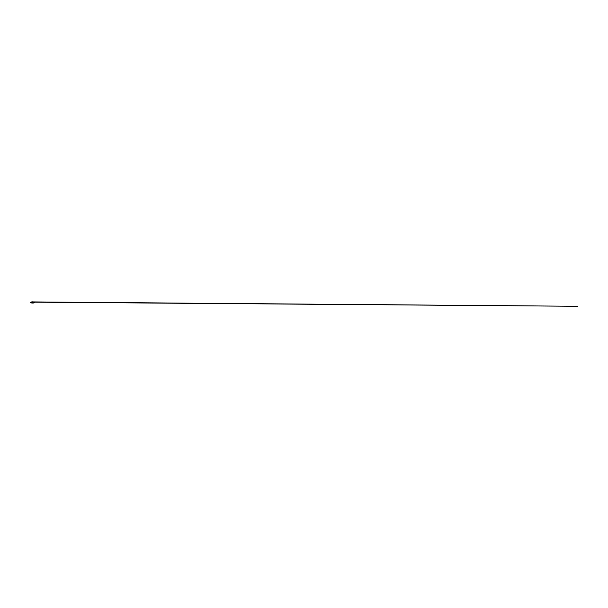 <?xml version="1.0" encoding="UTF-8"?>
<svg xmlns="http://www.w3.org/2000/svg" width="608" height="608" viewBox="0 0 608 608"><rect width="100%" height="100%" fill="white"/><g stroke="black" fill="none" stroke-linecap="round" stroke-linejoin="round"><path stroke-width="0.46" stroke-dasharray="3.04 2.28" d="M34.747 302.229L31.099 302.184M31.555 302.959L33.083 303.004L32.893 302.161L31.555 302.184L33.676 302.161L30.765 302.184L33.303 302.336L31.152 302.366L32.558 302.184L32.65 302.708L31.464 302.609L32.543 303.004L31.966 302.731L32.543 302.738L32.543 302.161L32.543 303.004L31.966 303.004L31.973 302.161L32.543 302.161L31.966 302.161L31.966 302.731L32.65 302.731M34.641 302.769L32.961 302.936M33.721 302.731L30.712 302.708M32.84 302.336L33.303 302.336M33.303 302.564L32.878 302.792A3.253 2.333 -37 0 0 32.885 302.746L33.242 302.738M32.543 302.153L31.966 301.895L32.543 302.153M33.592 301.895L31.89 301.902M33.812 301.895L32.862 302.115A3.253 2.333 37 0 1 32.885 302.153L33.676 301.895M34.033 302.115L31.905 301.902M34.063 302.054L33.288 302.191M34.77 302.526L30.4 302.526L34.208 302.191M33.995 302.054L33.653 302.708M34.77 302.374L33.448 302.769L33.387 302.146L32.254 301.902L33.014 301.895L31.631 302.047M34.208 302.708L33.698 302.708M33.676 302.761L34.747 302.67M30.43 302.328L33.052 302.229L30.56 302.184M31.715 303.004L32.718 303.004L31.631 302.852M31.89 302.997L32.969 302.951M31.304 302.29L33.417 302.738L30.924 302.731L33.774 302.738M34.481 302.708L33.812 302.609M31.715 301.895L32.718 301.895M32.824 302.564L31.616 302.738M31.616 302.153L33.774 302.153M30.43 302.564L30.924 302.168M30.56 302.716L31.099 302.708M32.847 302.982L31.852 302.837L32.908 302.83M32.954 301.895L32.11 302.13M31.023 302.214L31.51 302.184M33.448 302.769L32.346 302.541M31.646 302.731L30.43 302.45M33.493 302.67L33.052 302.67M32.209 302.944L32.916 302.776M33.068 302.609L31.905 302.45L33.136 302.45A89.216 38.76 -84.2 0 1 33.121 302.609L33.136 302.45A89.216 38.76 84.2 0 0 33.121 302.29L32.004 302.146L32.847 301.918L32.999 302.738L32.794 302.336M33.828 302.45L32.961 302.738L32.999 302.184L32.209 301.948M33.622 302.07L34.641 302.13M32.908 302.062L34.094 302.115M33.128 302.738L33.144 302.609A136.374 6.019 95.2 0 0 33.159 302.45A136.374 6.019 -95.2 0 0 33.144 302.29L33.812 302.29M34.253 302.708L32.855 302.754L33.03 302.138M33.448 302.13L34.101 302.13M33.85 301.895L33.463 301.94M33.493 302.229L33.052 302.229M32.566 301.72L31.943 301.72M32.566 303.179L31.943 303.179M33.09 302.336L32.893 303.004M31.836 302.662L33.227 302.662A0.38 0.38 0 0 1 33.174 302.548L31.89 302.548A0.38 0.38 0 0 1 31.836 302.662L33.227 302.662L31.836 302.662M33.166 302.45L31.897 302.366L33.174 302.351A0.38 0.38 0 0 1 33.227 302.237L31.836 302.237A0.38 0.38 0 0 1 31.89 302.351L33.166 302.45M31.586 302.731L32.923 302.731L32.893 302.161L32.9 302.731L32.893 302.161L31.304 302.609M31.745 302.184L33.318 302.184M32.999 302.738L32.984 302.199M32.748 302.45L30.643 302.184M32.612 302.738L31.114 302.45A25.285 21.69 -90 0 0 31.107 302.51L31.107 302.366M33.318 302.708L31.745 302.708M33.166 302.336L33.182 302.731L31.89 302.548L33.174 302.548M32.809 302.731L32.809 302.161M32.885 302.731L32.885 302.161M32.961 302.731L32.916 302.115M32.771 302.921L32.771 301.978M34.063 302.845L33.212 302.845M32.452 302.723L32.049 302.723M31.836 302.237L33.227 302.237L31.836 302.237M31.563 302.708L31.563 302.184M32.011 302.184L32.011 302.708M32.346 302.184L32.346 302.708"/><path stroke-width="0.91" d="M32.802 302.161L33.698 302.184M33.592 303.004L31.852 302.837L33.942 302.951M33.372 301.918L577.6 306.28L33.774 302.153A241.133 136.344 -97.6 0 1 33.774 302.214M34.77 302.374L34.094 302.541L34.77 302.374L34.101 302.13M31.426 302.298L30.423 302.495M30.932 302.731L30.4 302.526M31.912 302.997L30.415 302.45L33.828 302.45L31.411 302.708L31.304 302.29M32.726 301.895L31.532 302.001L33.683 302.153M33.911 301.94L33.083 301.895L34.056 302.13M33.242 302.708L32.528 302.738M33.653 302.708L31.631 302.852M32.817 302.153L31.631 302.047M30.962 302.693L31.51 302.708M30.712 302.708L31.54 302.959M31.555 301.94L30.712 302.184M30.415 302.45L30.962 302.206M30.924 302.184L31.912 301.902M33.82 302.541L34.77 302.526M34.747 302.229L33.82 302.358M34.747 302.67L34.063 302.7M32.566 303.004L31.943 303.004M31.943 301.895L32.566 301.895M31.563 302.184L32.893 302.153M31.426 302.602L30.438 302.51L31.555 302.184M32.961 302.184L31.73 302.168M33.812 302.609L31.304 302.609"/></g></svg>
